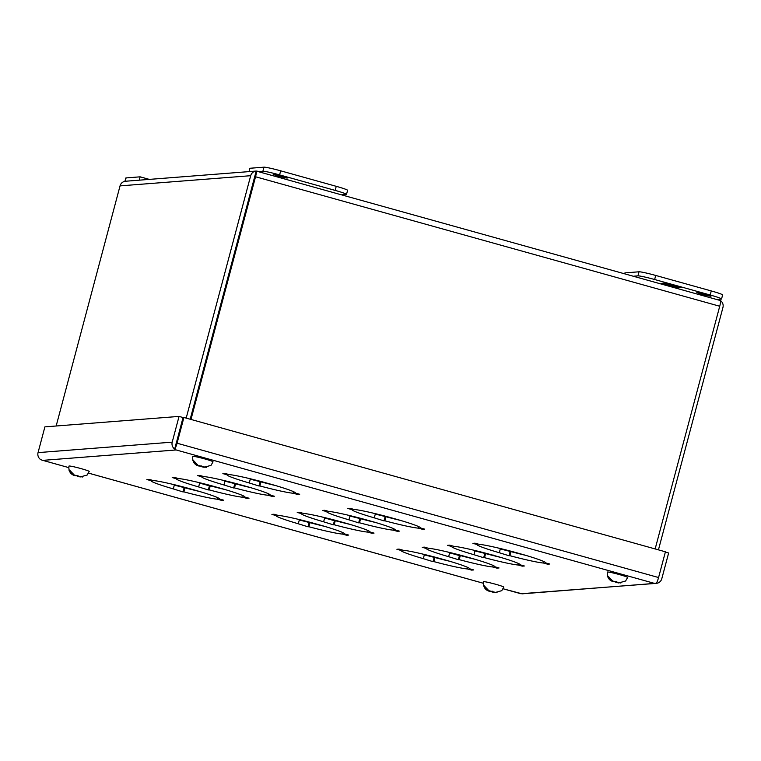 <?xml version="1.0" encoding="UTF-8"?>
<svg xmlns="http://www.w3.org/2000/svg" width="761" height="761" viewBox="0 0 761 761"><rect width="100%" height="100%" fill="white"/><g stroke="black" fill="none" stroke-linecap="round" stroke-linejoin="round"><path stroke-width="1.14" d="M696.952 292.329A7.334 0.476 14.9 0 1 704.667 293.984A7.334 0.476 14.9 0 1 710.983 296.153A7.334 0.476 14.9 0 1 710.85 296.2A7.334 0.476 14.9 0 1 703.135 294.555A7.334 0.476 14.9 0 1 696.819 292.376A7.334 0.476 14.9 0 1 696.952 292.329M624.743 273.608L624.933 272.885L639.012 271.791A14.659 0.951 14.9 0 1 655.716 275.444L711.269 290.94A14.659 0.951 14.9 0 1 722.627 294.935L721.542 299.006A14.659 0.951 14.9 0 1 721.266 299.111L717.271 299.415M633.932 276.176L637.927 275.863A14.659 0.951 14.9 0 1 654.631 279.515L710.184 295.011A14.659 0.951 14.9 0 1 721.542 299.006M679.659 287.477L681.399 287.344L677.005 286.117L664.077 283.13L679.659 287.477L679.811 286.916L677.975 286.402M663.269 283.197L661.537 283.33L672.172 286.298L678.86 287.544L665.028 283.996M671.516 284.899L673.238 285.08L673.085 285.641M671.487 285.499L669.813 285.033M490.664 591.23L489.799 591.326C489 591.278 482.607 589.775 483.558 581.737A10.473 0.675 14.9 0 1 483.758 581.661A10.473 0.675 14.9 0 1 494.764 584.02A10.473 0.675 14.9 0 1 503.792 587.121L501.746 590.688A9.417 0.609 -165.1 0 0 501.756 590.679L495.221 592.496L492.9 591.849L495.221 592.496M488.904 590.736L491.616 591.354L488.904 590.736L484.177 585.77A9.417 0.609 -165.1 0 0 483.739 585.761A9.417 0.609 -165.1 0 0 483.558 585.818L484.253 586.018M491.616 591.354L493.28 591.82M497.047 592.657L490.008 591.221M489.799 591.326L488.286 590.783L483.558 585.818M494.602 592.543L491.901 591.925M492.281 591.896L492.462 591.221M490.617 591.43L488.286 590.783M124.909 181.327L125.793 178.026A14.659 0.951 14.9 0 1 126.069 177.922L140.138 176.828L149.327 179.387M140.138 176.828L139.253 180.176M459.587 555.616L449.665 552.847M334.574 520.743L324.652 517.975M209.57 485.87L199.639 483.102M273.313 174.145A7.334 0.476 14.9 0 1 281.028 175.801A7.334 0.476 14.9 0 1 287.344 177.969A7.334 0.476 14.9 0 1 287.201 178.026A7.334 0.476 14.9 0 1 279.487 176.371A7.334 0.476 14.9 0 1 273.17 174.202A7.334 0.476 14.9 0 1 273.313 174.145M342.241 194.806L346.236 194.493A14.659 0.951 -165.1 0 0 346.512 194.388A14.659 0.951 -165.1 0 0 335.163 190.402L279.601 174.897A14.659 0.951 -165.1 0 0 262.897 171.244L258.902 171.558M346.512 194.388L347.596 190.317A14.659 0.951 -165.1 0 0 336.238 186.321L280.685 170.825A14.659 0.951 -165.1 0 0 263.981 167.173L249.903 168.267L249.018 171.615M76.081 475.577L75.206 475.682C74.407 475.625 68.014 474.122 68.966 466.084A10.473 0.675 14.9 0 1 69.165 466.008A10.473 0.675 14.9 0 1 80.171 468.367A10.473 0.675 14.9 0 1 89.208 471.468L87.154 475.035A9.417 0.609 -165.1 0 0 87.154 475.035A9.417 0.609 -165.1 0 0 87.163 475.026L80.637 476.843L78.307 476.196L80.637 476.843M74.321 475.083L77.023 475.701L74.321 475.083L69.593 470.117A9.417 0.609 -165.1 0 0 69.156 470.108A9.417 0.609 -165.1 0 0 68.975 470.165L69.67 470.365M77.023 475.701L78.687 476.167M82.464 477.004L75.415 475.568M75.206 475.682L73.703 475.13L68.975 470.165M80.01 476.89L77.308 476.272M77.689 476.243L77.869 475.568M76.024 475.777L73.703 475.13M614.508 581.566L613.632 581.67C612.833 581.623 606.441 580.12 607.392 572.082A10.473 0.675 14.9 0 1 607.592 572.006A10.473 0.675 14.9 0 1 618.598 574.365A10.473 0.675 14.9 0 1 627.625 577.466L625.58 581.033A9.417 0.609 -165.1 0 0 625.59 581.014L619.054 582.84L616.733 582.194L619.054 582.84M612.748 581.081L615.449 581.699L612.748 581.081L608.02 576.115A9.417 0.609 -165.1 0 0 607.573 576.106A9.417 0.609 -165.1 0 0 607.402 576.163L608.087 576.353M615.449 581.699L617.114 582.165M620.881 583.002L613.842 581.566M613.632 581.67L612.129 581.128L607.402 576.163M618.436 582.888L615.735 582.27M616.115 582.241L616.296 581.566M616.857 581.718L616.733 582.194M614.45 581.775L612.129 581.128M199.915 465.922L199.04 466.017C198.241 465.97 191.858 464.467 192.809 456.429A10.473 0.675 14.9 0 1 193.009 456.353A10.473 0.675 14.9 0 1 204.015 458.712A10.473 0.675 14.9 0 1 213.042 461.813L210.987 465.38A9.417 0.609 -165.1 0 0 210.987 465.38A9.417 0.609 -165.1 0 0 211.006 465.361L204.471 467.187L202.15 466.541L204.471 467.187M198.155 465.428L200.856 466.046L198.155 465.428L193.427 460.462A9.417 0.609 -165.1 0 0 192.99 460.453A9.417 0.609 -165.1 0 0 192.809 460.51L193.503 460.709M200.856 466.046L202.531 466.512M206.298 467.349L199.258 465.913M199.04 466.017L197.537 465.475L192.809 460.51M203.853 467.235L201.142 466.617M201.522 466.588L201.703 465.913M199.858 466.122L197.537 465.475M498.008 547.968A35.482 2.302 -165.1 0 0 500.386 548.662L499.302 552.733A35.482 2.302 14.9 0 1 477.014 544.562A35.482 2.302 14.9 0 1 477.033 544.505L477.223 543.801M500.31 548.947L510.935 551.611A35.482 2.302 -165.1 0 0 525.68 555.33M472.676 549.946A35.482 2.302 -165.1 0 0 475.054 550.641L473.97 554.712A35.482 2.302 14.9 0 1 451.682 546.531A35.482 2.302 14.9 0 1 451.711 546.484L451.891 545.77M474.978 550.916L485.613 553.58A35.482 2.302 -165.1 0 0 500.358 557.309M447.344 551.915A35.482 2.302 -165.1 0 0 449.722 552.619L448.638 556.691A35.482 2.302 14.9 0 1 426.35 548.51A35.482 2.302 14.9 0 1 426.379 548.462L426.569 547.749M449.646 552.895L460.281 555.559A35.482 2.302 -165.1 0 0 475.026 559.278M422.013 553.894A35.482 2.302 -165.1 0 0 424.391 554.588L423.306 558.66A35.482 2.302 14.9 0 1 401.018 550.488A35.482 2.302 14.9 0 1 401.047 550.431L401.237 549.727M424.315 554.874L434.95 557.537A35.482 2.302 -165.1 0 0 449.694 561.257M372.995 513.095A35.482 2.302 -165.1 0 0 375.373 513.789L374.288 517.861A35.482 2.302 14.9 0 1 352.001 509.689A35.482 2.302 14.9 0 1 352.029 509.632L352.219 508.928M375.297 514.075L385.932 516.738A35.482 2.302 -165.1 0 0 400.676 520.457M347.663 515.073A35.482 2.302 -165.1 0 0 350.041 515.768L348.957 519.839A35.482 2.302 14.9 0 1 326.669 511.668A35.482 2.302 14.9 0 1 326.697 511.611L326.888 510.897M349.965 516.044L360.6 518.717A35.482 2.302 -165.1 0 0 375.344 522.436M322.341 517.042A35.482 2.302 -165.1 0 0 324.709 517.746L323.625 521.818A35.482 2.302 14.9 0 1 301.337 513.637A35.482 2.302 14.9 0 1 301.366 513.589L301.556 512.876M324.643 518.022L335.268 520.686A35.482 2.302 -165.1 0 0 350.012 524.405M297.009 519.021A35.482 2.302 -165.1 0 0 299.377 519.715L298.302 523.787A35.482 2.302 14.9 0 1 276.015 515.616A35.482 2.302 14.9 0 1 276.034 515.558L276.224 514.855M299.311 520.001L309.936 522.664A35.482 2.302 -165.1 0 0 324.681 526.384M247.981 478.222A35.482 2.302 -165.1 0 0 250.359 478.916L249.275 482.988A35.482 2.302 14.9 0 1 226.987 474.816A35.482 2.302 14.9 0 1 227.016 474.759L227.206 474.055M250.283 479.202L260.918 481.865A35.482 2.302 -165.1 0 0 275.663 485.585M222.659 480.201A35.482 2.302 -165.1 0 0 225.028 480.895L223.953 484.966A35.482 2.302 14.9 0 1 201.665 476.795A35.482 2.302 14.9 0 1 201.684 476.738L201.874 476.025M224.961 481.171L235.587 483.844A35.482 2.302 -165.1 0 0 250.331 487.563M197.327 482.17A35.482 2.302 -165.1 0 0 199.705 482.874L198.621 486.945A35.482 2.302 14.9 0 1 176.333 478.764A35.482 2.302 14.9 0 1 176.352 478.717L176.542 478.003M199.629 483.149L210.255 485.813A35.482 2.302 -165.1 0 0 224.999 489.532M171.996 484.148A35.482 2.302 -165.1 0 0 174.374 484.843L173.289 488.914A35.482 2.302 14.9 0 1 151.001 480.743A35.482 2.302 14.9 0 1 151.03 480.686L151.22 479.982M174.298 485.128L184.933 487.791A35.482 2.302 -165.1 0 0 199.677 491.511M176.114 443.787L183.049 417.532L179.054 416.41L44.899 426.873L38.05 452.614A6.335 6.212 85.5 0 0 40.514 459.482L41.712 460.034M477.033 544.505L472.895 543.354L475.035 543.183L479.173 544.343A35.482 2.302 14.9 0 1 512.752 551.687L523.311 554.636A35.482 2.302 14.9 0 1 545.599 562.807A35.482 2.302 14.9 0 1 545.57 562.864L549.708 564.015L547.568 564.186L547.758 563.473M547.568 564.186L543.43 563.026L543.83 561.542M543.43 563.026A35.482 2.302 14.9 0 1 509.851 555.682L510.935 551.611M509.851 555.682L509.014 555.749L510.098 551.677M509.014 555.749L499.302 552.733M451.711 546.484L447.563 545.333L449.703 545.161L453.841 546.312A35.482 2.302 14.9 0 1 487.421 553.666L497.979 556.605A35.482 2.302 14.9 0 1 520.267 564.786A35.482 2.302 14.9 0 1 520.239 564.833L524.377 565.994L522.236 566.155L522.427 565.452M522.236 566.155L518.098 565.004L518.498 563.52M518.098 565.004A35.482 2.302 14.9 0 1 484.529 557.661L485.613 553.58M484.529 557.661L483.682 557.718L484.767 553.647M483.682 557.718L473.97 554.712M426.379 548.462L422.241 547.302L424.372 547.14L428.519 548.291A35.482 2.302 14.9 0 1 462.089 555.635L472.648 558.584A35.482 2.302 14.9 0 1 494.935 566.764A35.482 2.302 14.9 0 1 494.907 566.812L499.045 567.963L496.914 568.134L497.095 567.421M496.914 568.134L492.767 566.983L493.166 565.49M492.767 566.983A35.482 2.302 14.9 0 1 459.197 559.63L460.281 555.559M459.197 559.63L458.36 559.696L459.444 555.625M458.36 559.696L448.638 556.691M401.047 550.431L396.909 549.28L399.049 549.109L403.187 550.27A35.482 2.302 14.9 0 1 436.757 557.613L447.316 560.562A35.482 2.302 14.9 0 1 469.604 568.733A35.482 2.302 14.9 0 1 469.575 568.79L473.723 569.941L471.582 570.113L471.772 569.399M471.582 570.113L467.444 568.952L467.834 567.468M467.444 568.952A35.482 2.302 14.9 0 1 433.865 561.608L434.95 557.537M433.865 561.608L433.028 561.675L434.112 557.604M433.028 561.675L423.306 558.66M352.029 509.632L347.891 508.481L350.022 508.31L354.169 509.47A35.482 2.302 14.9 0 1 387.739 516.814L398.298 519.763A35.482 2.302 14.9 0 1 420.586 527.934A35.482 2.302 14.9 0 1 420.557 527.991L424.695 529.142L422.564 529.314L422.745 528.6M422.564 529.314L418.417 528.153L418.816 526.669M418.417 528.153A35.482 2.302 14.9 0 1 384.847 520.809L385.932 516.738M384.847 520.809L384.01 520.876L385.085 516.805M384.01 520.876L374.288 517.861M326.697 511.611L322.559 510.46L324.7 510.289L328.838 511.44A35.482 2.302 14.9 0 1 362.407 518.793L372.966 521.732A35.482 2.302 14.9 0 1 395.254 529.913A35.482 2.302 14.9 0 1 395.225 529.96L399.373 531.121L397.232 531.283L397.423 530.579M397.232 531.283L393.095 530.132L393.485 528.648M393.095 530.132A35.482 2.302 14.9 0 1 359.515 522.788L360.6 518.717M359.515 522.788L358.678 522.855L359.763 518.774M358.678 522.855L348.957 519.839M301.366 513.589L297.228 512.429L299.368 512.267L303.506 513.418A35.482 2.302 14.9 0 1 337.085 520.762L347.634 523.711A35.482 2.302 14.9 0 1 369.922 531.891A35.482 2.302 14.9 0 1 369.903 531.939L374.041 533.1L371.901 533.261L372.091 532.548M371.901 533.261L367.763 532.11L368.153 530.617M367.763 532.11A35.482 2.302 14.9 0 1 334.184 524.757L335.268 520.686M334.184 524.757L333.347 524.824L334.431 520.752M333.347 524.824L323.625 521.818M276.034 515.558L271.896 514.407L274.036 514.236L278.174 515.397A35.482 2.302 14.9 0 1 311.753 522.74L322.312 525.689A35.482 2.302 14.9 0 1 344.59 533.861A35.482 2.302 14.9 0 1 344.571 533.918L348.709 535.069L346.569 535.24L346.759 534.526M346.569 535.24L342.431 534.079L342.83 532.595M342.431 534.079A35.482 2.302 14.9 0 1 308.852 526.736L309.936 522.664M308.852 526.736L308.015 526.802L309.099 522.731M308.015 526.802L298.302 523.787M227.016 474.759L222.878 473.608L225.018 473.437L229.156 474.598A35.482 2.302 14.9 0 1 262.735 481.941L273.285 484.89A35.482 2.302 14.9 0 1 295.572 493.061A35.482 2.302 14.9 0 1 295.553 493.118L299.691 494.27L297.551 494.441L297.741 493.727M297.551 494.441L293.413 493.28L293.803 491.796M293.413 493.28A35.482 2.302 14.9 0 1 259.834 485.937L260.918 481.865M259.834 485.937L258.997 486.003L260.081 481.932M258.997 486.003L249.275 482.988M201.684 476.738L197.546 475.587L199.686 475.416L203.824 476.576A35.482 2.302 14.9 0 1 237.403 483.92L247.962 486.859A35.482 2.302 14.9 0 1 270.241 495.04A35.482 2.302 14.9 0 1 270.222 495.097L274.36 496.248L272.219 496.41L272.409 495.706M272.219 496.41L268.081 495.259L268.471 493.775M268.081 495.259A35.482 2.302 14.9 0 1 234.502 487.915L235.587 483.844M234.502 487.915L233.665 487.982L234.749 483.901M233.665 487.982L223.953 484.966M176.352 478.717L172.214 477.556L174.355 477.394L178.493 478.545A35.482 2.302 14.9 0 1 212.072 485.899L222.631 488.838A35.482 2.302 14.9 0 1 244.918 497.019A35.482 2.302 14.9 0 1 244.89 497.066L249.028 498.227L246.887 498.388L247.078 497.675M246.887 498.388L242.749 497.237L243.149 495.753M242.749 497.237A35.482 2.302 14.9 0 1 209.17 489.884L210.255 485.813M209.17 489.884L208.333 489.951L209.418 485.879M208.333 489.951L198.621 486.945M151.03 480.686L146.892 479.535L149.023 479.363L153.17 480.524A35.482 2.302 14.9 0 1 186.74 487.868L197.299 490.816A35.482 2.302 14.9 0 1 219.587 498.988A35.482 2.302 14.9 0 1 219.558 499.045L223.696 500.196L221.556 500.367L221.746 499.654M221.556 500.367L217.418 499.206L217.817 497.723M217.418 499.206A35.482 2.302 14.9 0 1 183.848 491.863L184.933 487.791M183.848 491.863L183.001 491.929L184.086 487.858M183.001 491.929L173.289 488.914M42.359 460.243L68.699 467.596L42.825 460.357L176.181 449.96L174.726 449.038L183.106 417.542L183.915 417.475L665.418 551.801L658.569 577.532L177.066 443.216A6.335 1.151 105.6 0 1 174.726 449.038M176.2 443.263L174.669 449.028L176.181 449.96L653.775 583.192L656.229 583.354A6.335 1.151 -74.4 0 0 658.569 577.532M665.352 552.067L668.643 552.99L661.794 578.721A6.335 6.212 -94.5 0 1 656.286 583.364L520.943 593.742M520.724 593.694L503.164 588.795L522.113 593.827A6.335 6.212 85.5 0 0 522.141 593.827L656.286 583.278M174.669 449.028A6.335 6.212 -94.5 0 1 172.205 442.151L179.054 416.41M177.066 443.216L183.915 417.475M190.24 419.244L256.276 171.063A6.335 1.151 105.6 0 1 255.553 176.761L190.982 419.444M255.553 176.761L719.725 306.245A6.335 1.151 105.6 0 0 720.448 300.547L256.219 171.054A6.335 6.212 85.5 0 0 256.2 171.054L190.193 419.225M254.688 176.818L254.878 176.324M719.288 300.015L720.486 300.566A6.335 6.212 -94.5 0 1 722.95 307.434L658.446 549.851M56.162 425.998L120.048 185.884A6.335 6.212 85.5 0 1 125.555 181.242A6.335 6.212 85.5 0 0 125.555 181.242L256.2 171.054A6.335 6.212 85.5 0 0 250.692 175.696L186.188 418.112M719.725 306.245L655.154 548.928M257.922 171.292L256.276 171.063M711.269 290.94L710.184 295.011M655.716 275.444L654.631 279.515M639.012 271.791L637.927 275.863M125.175 181.289L126.069 177.922M263.981 167.173L262.897 171.244M279.601 174.897L280.685 170.825M335.163 190.402L336.238 186.321M483.283 583.23L88.58 473.123M172.205 442.151L38.05 452.614M120.048 185.884L250.692 175.696M494.897 592.6L493.613 592.343M493.042 554.931L492.9 555.482M510.736 551.154L510.612 551.639M80.314 476.947L79.02 476.69M618.731 582.945L617.447 582.688M204.148 467.292L202.864 467.035M483.283 583.249L88.58 473.142"/></g></svg>
